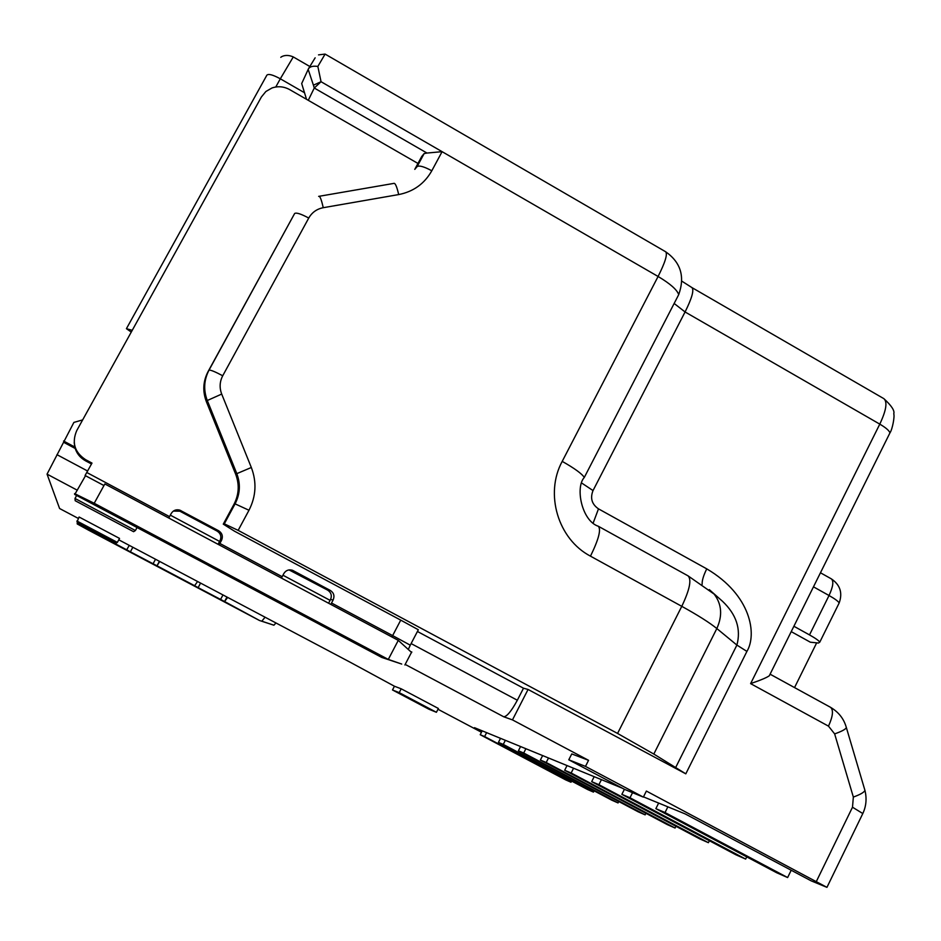 <?xml version="1.0" encoding="UTF-8"?>
<svg xmlns="http://www.w3.org/2000/svg" width="941" height="941" viewBox="0 0 941 941"><rect width="100%" height="100%" fill="white"/><g stroke="black" fill="none" stroke-linecap="round" stroke-linejoin="round"><path stroke-width="1.41" d="M82.655 419.909L73.892 422.403L47.05 474.135L59.589 508.516L78.315 518.42L59.589 508.516M862.579 814.012L826.951 887.351L646.385 791.063L643.35 797.109L585.478 766.397L568.787 759.787L571.763 753.917L588.548 760.316L512.469 719.889L503.729 716.783C506.893 716.63 511.434 711.114 517.338 700.233L523.502 688.212L417.428 631.482M63.753 442.352L75.198 448.469M418.333 629.752L400.737 620.131L392.644 635.598L410.276 645.173L418.333 629.752M223.276 524.137L224.299 523.831L238.155 530.371L248.977 510.257C256.081 496.354 256.858 482.098 251.329 467.489L221.7 394.067C219.324 387.786 219.665 381.681 222.723 375.765L308.742 218.053C301.026 213.901 296.321 212.384 294.639 213.501L208.067 371.601C203.021 381.328 202.468 391.362 206.385 401.701L235.638 474.146C239.543 484.462 238.99 494.507 233.98 504.305L223.276 524.137L234.509 531.206L400.737 620.131M238.155 530.371L617.567 733.439L653.819 754.059L685.801 773.831L528.066 689.459L523.502 688.212M63.576 441.023L74.786 447.022C76.386 453.103 79.973 457.702 85.537 460.808L91.5 463.995M173.344 511.092L179.86 511.198L217.171 531.124C220.735 533.512 221.688 536.664 220.041 540.605L218.053 544.298M289.028 569.905L327.691 590.16C331.173 592.501 332.126 595.629 330.514 599.546L328.574 603.216M85.078 475.487L103.957 485.544L85.078 475.487L91.995 463.09L85.596 459.667C74.562 452.292 71.61 442.588 76.762 430.555L261.41 96.958L265.88 91.5L272.008 87.96C278.077 85.925 283.994 86.49 289.757 89.654L417.969 163.452M74.198 442.529L74.786 447.022M131.269 332.079L126.423 328.68L132.234 330.326M126.482 328.574L266.844 75.209C268.361 73.563 272.855 74.751 280.312 78.797L275.772 86.995M678.426 295.192L584.302 477.44C581.903 473.711 574.539 468.359 562.212 461.372L658.088 276.478L442.094 151.666L426.991 153.054L314.27 88.019L321.046 81.714L317.846 66.446C313.2 65.764 310.083 66.505 308.507 68.693L301.685 83.561L306.531 99.311M275.984 622.977L273.902 625.212L259.516 620.507L88.489 530.136L77.244 523.961L77.703 522.396M227.675 597.429L224.57 601.522L198.128 587.631L194.622 585.702L197.575 581.503M273.902 625.212L261.798 621.189L265.08 617.214M226.969 597.053L224.57 601.522L259.516 620.507M159.735 561.495L156.982 565.8L130.376 551.826L126.682 549.791L129.293 545.38M350.123 662.193L394.444 686.236L401.207 688.812L399.219 692.635L392.491 689.965L428.92 709.22L436.412 712.29L399.219 692.635M643.479 796.862L685.224 813.941L811.13 880.835L826.951 887.351M481.827 731.569L474.476 727.675L622.354 788.205M437.977 709.255L481.474 732.263M436.412 712.29L438.388 708.479L401.207 688.812M117.366 542.392L119.542 538.417L79.091 517.009L76.986 522.02L116.555 542.933L117.366 542.392L76.903 520.996M791.205 870.249L787.629 877.553L776.643 872.73L655.853 808.66L658.653 803.073M791.216 631.623L810.342 642.197L818.435 643.032L819.787 642.15C818.776 640.598 815.353 638.186 809.507 634.916L829.033 595.512L813.471 586.831M571.61 781.077L571.011 782.242L565.706 779.901L480.216 734.709L482.204 730.839M571.011 782.242L484.615 736.556L486.626 732.651M484.615 736.556L480.216 734.709M594.112 790.828L593.465 792.11L587.654 789.558L498.436 742.378L500.518 738.332M593.465 792.11L503.259 744.413L505.352 740.32M503.259 744.413L498.436 742.378M618.766 801.52L618.061 802.944L611.685 800.132L518.409 750.789L520.573 746.542M618.061 802.944L523.702 753.012L525.89 748.718M523.702 753.012L518.409 750.789M645.926 813.283L645.138 814.859L638.116 811.765L540.369 760.034L542.651 755.576M645.138 814.859L546.215 762.492L548.509 757.987M546.215 762.492L540.369 760.034M675.956 826.28L675.085 828.033L667.31 824.61L564.671 770.267L567.047 765.574M675.085 828.033L571.152 772.996L573.563 768.232M571.152 772.996L564.671 770.267M709.373 840.725L708.397 842.689L699.728 838.878L591.677 781.642L594.183 776.678M708.397 842.689L598.899 784.676L601.44 779.654M598.899 784.676L591.677 781.642M746.754 856.875L745.66 859.086L735.933 854.804L621.872 794.357L624.412 789.299M745.66 859.086L629.988 797.768L632.54 792.687M629.988 797.768L621.872 794.357M793.886 626.259L809.507 634.916M816.67 642.844L794.533 687.6M787.629 877.553L665.028 812.53L667.875 806.837M665.028 812.53L655.853 808.66M685.801 773.831L746.907 651.407C757.176 634.34 751.236 595.077 706.75 568.858C703.433 575.586 701.904 580.762 702.151 584.373M588.548 760.316L585.478 766.397M512.469 719.889L528.066 689.459M308.742 218.053C311.989 212.419 316.811 208.961 323.233 207.702L398.678 194.575C413.417 191.67 424.45 183.742 431.801 170.78L442.094 151.666L321.046 81.714L313.424 85.196L314.27 88.019L308.272 100.311M426.991 153.054L424.144 153.571L421.733 156.465L414.769 169.368L417.134 166.569L424.144 153.571M327.691 590.16L330.303 590.419C333.832 592.783 334.784 595.935 333.161 599.899L330.82 604.416M330.303 590.419L292.439 570.258C288.758 569.223 285.888 570.328 283.817 573.563L281.441 578.092M217.171 531.124L218.63 530.748C222.229 533.159 223.193 536.346 221.535 540.334L219.112 544.863M218.63 530.748L179.813 510.128C176.132 509.187 173.273 510.316 171.227 513.492L168.768 518.032M401.713 664.052L388.304 659.418L398.278 640.374L104.839 483.945L94.218 503.27L388.304 659.418L381.799 657.453L401.713 664.052M408.606 648.808L410.276 645.173M381.599 657.347L320.14 624.612M270.726 598.488L320.446 624.824M94.218 503.27L74.586 493.613L74.657 494.425L208.173 565.223M75.186 493.743L85.513 475.723M398.278 640.374L411.688 652.548M391.962 637.01L392.644 635.598L331.514 603.005M394.444 686.236L392.491 689.965M834.643 733.898L828.492 726.146L750.612 683.625C760.728 680.155 766.974 677.52 769.35 675.72L770.079 674.179L830.527 707.314C838.713 712.149 843.995 718.936 846.371 727.664C845.418 729.404 841.513 731.486 834.643 733.898L853.346 797.062C860.192 794.592 864.061 792.381 864.944 790.405L864.579 789.193M712.572 592.524L722.535 601.323C736.391 614.497 741.179 629.082 736.897 645.079L716.83 628.541L653.819 754.059M568.787 759.787L624.836 789.523L643.35 797.109M76.644 495.472L74.998 498.471L75.186 500.718L133.61 531.7L135.41 530.524L74.998 498.471M137.045 527.536L135.41 530.524M503.729 716.783L405.183 664.417M77.315 490.226L47.05 474.135M56.942 454.656L87.619 471.029M170.321 515.139L219.606 541.428M282.935 575.21L330.091 600.358M411.099 643.573L517.338 700.233M85.596 459.667L85.537 460.808M310.601 66.952L293.274 56.931L280.312 78.797L304.578 92.771M159.417 561.318L156.982 565.8L194.622 585.702M200.574 583.091L198.128 587.631M126.682 549.791L77.115 523.596M132.857 547.274L130.376 551.826M153.042 563.812L155.524 559.26M220.547 599.476L222.982 594.947M118.778 539.816L350.181 662.229L118.778 539.816M838.654 603.981L839.172 602.958C838.219 601.275 834.843 598.794 829.033 595.512C833.126 586.655 833.891 581.103 831.326 578.856L820.458 572.775M853.346 797.062L852.499 807.213L862.803 813.542C866.214 806.272 866.932 798.556 864.944 790.405L846.088 726.652M816.388 881.411L852.499 807.213M750.612 683.625L879.788 424.132L685.072 311.965L593.03 490.567C590.019 498.154 591.83 504.247 598.476 508.846L706.75 568.858M675.45 767.95L736.897 645.079L746.907 651.407M617.567 733.439L681.778 606.333C689.706 589.689 691.788 579.515 688.036 575.845L598.335 526.266C601.264 529.501 598.652 539.464 590.477 556.155L681.778 606.333C697.893 615.249 709.573 622.648 716.83 628.541C722.664 615.602 721.759 604.11 714.125 594.089L688.036 575.845M709.279 589.607L712.666 592.618M562.212 461.372C544.474 493.837 558.06 539.264 590.477 556.155M665.64 251.753C680.766 262.339 685.119 276.63 678.72 294.615C676.991 289.687 670.121 283.641 658.088 276.478C665.216 262.304 667.734 254.07 665.64 251.753L325.104 54.084L317.846 66.446M219.853 543.451L282.159 576.68M86.807 472.511L169.521 516.621M417.134 166.569C419.31 165.263 424.203 166.675 431.801 170.78M398.678 194.575C396.82 186.33 395.126 182.613 393.609 183.436L319.352 196.257M318.658 196.375L318.646 196.375C319.869 195.61 321.387 199.386 323.233 207.702M221.7 394.067L207.291 400.513C203.35 390.092 203.915 379.976 208.984 370.189L294.639 213.501M208.067 371.601L208.984 370.189C210.325 369.742 214.901 371.601 222.723 375.765M248.977 510.257L235.085 503.858C240.131 493.99 240.696 483.862 236.756 473.488L207.291 400.513L206.385 401.701M235.638 474.146L251.329 467.489M224.299 523.831L235.085 503.858L233.98 504.305M333.161 599.899L330.514 599.546M293.321 570.658L291.087 570.611M208.29 565.318L270.843 598.558M221.535 540.334L220.041 540.605M180.931 510.61L179.86 511.198M74.657 494.401L157.723 538.511M308.178 69.375L313.424 85.196M315.141 57.824L308.507 68.693M681.802 281.136L691.941 287.593C694.235 290.016 691.953 298.144 685.072 311.965L674.144 303.461M889.092 434.601L889.951 432.884C889.174 430.578 885.787 427.661 879.788 424.132C886.257 410.382 887.61 401.889 883.846 398.643L691.941 287.593M828.492 726.146C832.95 716.289 833.632 710.008 830.527 707.314M581.797 483.109L593.03 490.567M598.476 508.846L593.242 522.831M293.274 56.931C285.476 53.449 280.736 57.189 280.747 57.33M273.937 625.212L261.821 621.201M819.787 642.15L839.172 602.958C842.783 592.877 840.16 584.843 831.326 578.856M584.302 477.44C575.022 487.32 581.773 520.902 598.335 526.266M381.693 657.406L320.34 624.836M290.216 570.222L292.439 570.258M270.785 598.535L208.232 565.329M178.766 510.728L179.813 510.128M404.889 664.981L411.735 651.878M325.104 54.084L318.529 54.884M883.846 398.643C891.597 405.747 894.891 410.805 893.75 413.84C894.832 416.122 892.503 429.19 889.951 432.884L769.326 675.709"/></g></svg>

